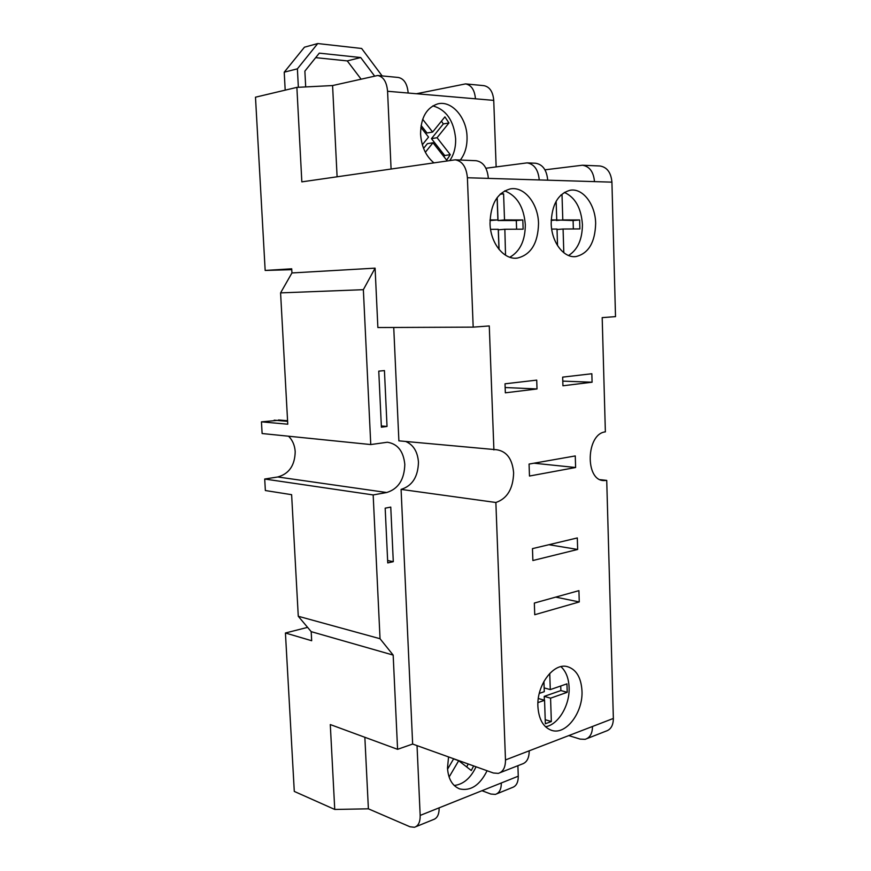 <?xml version="1.0" encoding="UTF-8"?>
<svg xmlns="http://www.w3.org/2000/svg" width="871" height="871" viewBox="0 0 871 871"><rect width="100%" height="100%" fill="white"/><g stroke="black" fill="none" stroke-linecap="round" stroke-linejoin="round"><path stroke-width="1.31" d="M551.191 223.488C551.517 242.29 563.787 258.317 575.927 256.575C588.535 253.494 595.111 242.443 595.655 223.422C595.448 204.576 582.939 187.864 570.167 190.248C558.017 193.667 551.691 204.739 551.191 223.488M568.578 255.497C577.723 249.705 582.34 239.373 582.416 224.511C581.24 208.071 575.219 197.369 564.343 192.404M490.025 223.575C490.449 243.292 504.004 260.048 517.265 258.11C530.929 254.811 538.028 243.281 538.528 223.509C538.245 203.694 524.353 186.176 510.362 188.898C497.265 192.6 490.482 204.162 490.025 223.575M509.807 257.25C520.085 251.381 525.257 240.505 525.311 224.631C523.874 206.971 517.004 195.714 504.679 190.869M537.897 706.512C538.801 719.642 543.504 727.623 552.007 730.486C566.313 734.993 583.189 712.184 581.98 690.877C581.12 677.366 576.188 669.266 567.195 666.587C553.39 662.755 536.645 685.085 537.897 706.512M545.486 726.741C558.322 724.846 569.982 705.085 569.101 687.382C568.687 678.193 565.965 671.291 560.935 666.653M487.085 770.748C479.877 785.196 470.776 791.26 459.757 788.941C452.376 785.99 448.282 779.022 447.487 768.037L448.554 756.932M476.056 766.785C470.634 778.173 463.35 784.401 454.205 785.49M460.324 160.035C465.038 153.917 467.281 146.186 467.041 136.856C466.714 117.509 451.57 100.078 437.656 103.91C426.442 107.721 420.747 117.792 420.584 134.123C421.455 146.491 425.854 156.04 433.791 162.746M449.893 160.406C453.965 154.461 455.871 147.232 455.631 138.707C453.813 120.623 446.213 109.67 432.854 105.881M393.736 327.463L398.885 440.835L496.764 449.763C506.78 451.363 512.409 459.071 513.629 472.888C513.128 488.773 507.205 498.637 495.871 502.491L505.485 759.937L613.358 718.444C613.293 725.38 610.811 729.615 605.944 731.161L587.119 738.543M405.69 441.477C413.366 444.743 417.623 451.646 418.461 462.174C418.047 476.851 412.255 485.931 401.085 489.393L495.871 502.491M493.901 449.926L489.273 325.95L473.182 327.137L377.872 327.54L375.096 268.148L363.359 289.684L280.582 292.885L287.768 424.21L261.452 421.847L262.117 433.529L370.763 444.558L387.355 442.239C397.644 443.84 403.458 451.222 404.808 464.385C404.373 479.54 398.341 488.914 386.702 492.518L373.169 494.935L264.708 479.028L277.805 476.97C289.063 473.824 294.866 465.397 295.204 451.69C294.768 445.353 292.569 440.203 288.573 436.219M298.274 616.265L380.039 638.726L393.169 655.09L397.579 749.321L330.294 724.563L334.747 809.453L294.289 791.423L285.427 632.999L311.676 640.729L311.187 631.649L298.274 616.265L291.622 494.684L265.361 490.536L264.708 479.028M280.582 292.885L291.937 272.95L375.096 268.148M291.763 269.662L265.165 270.446L291.72 268.812L291.937 272.95M285.187 90.149L284.229 72.184L304.458 47.186L317.741 43.55L297.392 68.831L298.361 87.296M382.129 75.919L361.639 48.471L317.741 43.55M297.392 68.831L284.229 72.184M360.986 79L347.257 60.905L360.703 57.54L319.287 53.142L304.872 71.128L305.688 86.926M347.257 60.905L315.672 57.649M374.476 75.886L360.703 57.54M390.763 507.096L393.289 561.675L387.747 562.927L385.178 508.152L390.763 507.096M380.039 638.726L373.169 494.935M401.085 489.393L412.647 744.052L397.579 749.321M370.763 444.558L363.359 289.684M384.438 370.589L387.029 426.442L381.389 427.204L378.765 371.144L384.438 370.589M568.785 735.592L580.151 739.109L585.094 739.337C589.961 737.802 592.422 733.513 592.487 726.479M334.747 809.453L368.389 808.821L410.001 826.775L414.444 827.276C418.352 825.991 420.268 822.039 420.17 815.419L417.035 745.62M415.924 826.677L433.344 819.6C437.286 818.294 439.213 814.374 439.136 807.831L501.315 782.975C501.337 789.257 499.355 793.056 495.37 794.396L490.863 794.047L481.968 790.705M501.315 782.975L518.267 776.192C518.289 782.398 516.296 786.175 512.29 787.526L496.884 793.786M527.086 162.877L535.578 163.236C542.731 164.434 546.781 170.085 547.707 180.188L539.236 179.938C538.289 169.769 534.239 164.075 527.086 162.877L485.898 168.245M582.427 165.229L599.901 165.98C607.043 167.134 611.05 172.523 611.921 182.148L594.479 181.614C593.597 171.859 589.58 166.405 582.427 165.229L544.952 169.823M377.687 75.494L398.276 77.465C404.035 78.651 407.334 83.834 408.172 93.034L387.573 91.27C386.724 81.939 383.425 76.692 377.687 75.494L332.58 85.554L296.88 87.372L301.834 181.865L455.195 159.818C462.316 161.07 466.388 167.036 467.4 177.749L473.182 327.137M473.639 765.925L471.298 770.53L458.69 760.71L449.098 777.041M447.552 769.169L453.682 758.761M518.267 776.192L517.886 765.696M296.88 87.372L255.486 97.193L265.165 270.446M591.845 373.746L562.666 377.121L562.938 385.777L592.084 382.217L591.845 373.746M536.721 380.126L505.017 383.806L505.343 392.821L537.015 388.956L536.721 380.126M578.921 590.647L534.337 603.059L534.74 614.719L579.259 601.948L578.921 590.647M577.31 537.94L532.464 548.632L532.878 560.521L577.658 549.459L577.31 537.94M575.263 455.936L529.067 464.069L529.481 476.034L575.611 467.509L575.263 455.936M611.921 182.148L615.514 316.641L602.188 317.621L605.367 431.885C586.139 433.638 584.757 480.716 603.897 480.585L606.728 480.4L613.358 718.444M594.479 181.614L547.707 180.188M539.236 179.938L467.4 177.749M412.647 744.052L493.378 773.002L498.288 773.383C503.1 771.891 505.507 767.405 505.485 759.937M285.427 632.999L307.594 627.37M600.261 479.681L606.728 480.4M465.571 83.899L483.884 85.652C489.687 86.806 492.975 91.716 493.737 100.383L475.446 98.804C474.673 90.029 471.385 85.064 465.571 83.899L416.425 93.741M493.737 100.383L496.143 166.862M475.446 98.804L408.172 93.034M387.573 91.27L391.079 168.93M311.187 631.649L393.169 655.09M337.099 176.759L332.58 85.554M364.851 737.28L368.389 808.821M529.198 750.813C529.198 758.173 526.77 762.604 521.947 764.107L500.281 772.599M455.195 159.818L476.165 160.71C483.296 161.941 487.357 167.831 488.359 178.381M425.342 152.262L432.996 142.768L446.649 160.155L450.296 154.668L437.057 137.716L448.946 122.953L444.907 116.877L432.637 132.044L422.664 119.283M420.835 127.286L428.543 137.095L422.337 144.76M421.096 125.446L427.03 133.002L432.637 132.044M443.916 156.671L444.689 155.517L431.45 138.641L443.317 123.943L441.455 121.145M443.317 123.943L448.946 122.953M431.45 138.641L437.057 137.716M444.689 155.517L450.296 154.668M423.578 148.386L427.389 143.671L432.996 142.768M453.606 758.881L458.69 760.71M468.206 763.976L466.693 766.937M537.93 702.614L544.56 700.284L545.355 723.757L551.343 721.547L550.57 698.172L567.217 692.314L566.956 683.855L550.287 689.603L549.743 673.425M543.929 681.405L544.277 691.683L539.28 693.403M505.528 255.214L504.853 229.269L523.133 229.171L522.818 219.96L504.516 219.938L503.59 193.852L500.607 193.787M490.58 229.345L498.256 229.302L498.974 249.335M497.101 197.684L497.907 219.938L490.025 219.928M563.809 252.732L563.08 229.019L579.89 228.921L579.629 219.96L562.797 219.938L562.024 195.006L560.968 194.984M551.681 229.084L557.015 229.051L557.538 245.611M556.144 201.266L556.732 219.928L551.201 219.928M544.146 687.905L550.287 689.603M544.364 700.219L544.233 696.365L560.88 690.561L560.728 686M560.88 690.561L567.217 692.314M544.233 696.365L550.57 698.172M545.224 719.696L551.343 721.547M538.322 698.488L544.56 700.284M500.117 194.233L503.59 193.852M516.612 229.204L516.307 220.548L498.016 220.526L497.189 197.575M498.016 220.526L504.516 219.938M516.307 220.548L522.818 219.96M499.072 249.444L498.354 229.813L504.853 229.269M497.907 219.938L490.014 220.526M560.815 195.126L562.024 195.006M573.347 228.964L573.096 220.515L556.253 219.971M556.275 220.505L562.797 219.938M573.096 220.515L579.629 219.96M557.026 229.498L563.08 229.019M551.191 220.417L556.732 219.928M533.967 463.209L575.611 467.509M548.915 544.713L577.658 549.459M555.687 597.114L579.259 601.948M505.158 387.53L537.015 388.956M562.786 381.117L592.084 382.217M387.628 560.521L393.289 561.675M381.335 425.963L387.029 426.442M261.452 421.847L280.506 420.127M420.17 815.419L439.136 807.831M277.805 476.97L386.702 492.518M274.18 420.17L287.604 421.346M574.588 256.651L575.927 256.575M515.665 258.208L517.265 258.11M550.929 730.148L552.007 730.486M458.821 788.582L459.757 788.941M602.982 480.487L603.897 480.585M278.557 419.964L287.572 420.737"/></g></svg>
